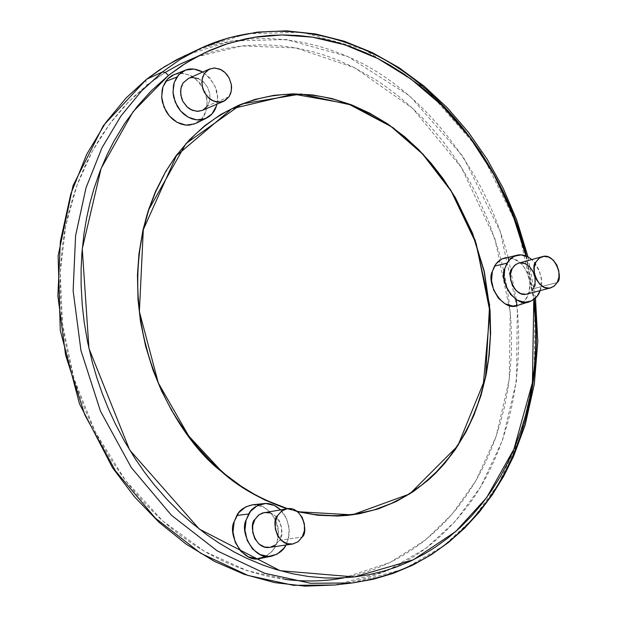 <?xml version="1.0" encoding="UTF-8"?>
<svg xmlns="http://www.w3.org/2000/svg" width="617" height="617" viewBox="0 0 617 617"><rect width="100%" height="100%" fill="white"/><g stroke="black" fill="none" stroke-linecap="round" stroke-linejoin="round"><path stroke-width="0.46" stroke-dasharray="3.08 2.31" d="M148.35 84.19L158.461 76.809L168.904 70.191L182.416 62.973L193.861 57.929L208.6 52.746L220.624 49.545L232.848 47.17L245.15 45.635L260.636 44.887L273.107 45.218L285.548 46.36L297.926 48.303L313.32 51.843L325.506 55.545L337.507 59.98L352.253 66.559L375.097 79.362L386.088 86.742L399.407 96.892L409.657 105.654L421.928 117.407L431.314 127.441L442.428 140.661L450.803 151.751L460.629 166.266L467.925 178.298L476.301 193.831L489.296 223.061L499.415 253.487L503.757 270.786L507.159 288.247L509.195 302.33L510.868 319.984L511.562 337.592L511.277 355.168L510.012 372.56L507.768 389.705L504.521 406.603L500.318 423.085L495.15 439.127L489.011 454.69L483.443 466.691L475.653 481.106L466.953 494.842L457.413 507.752L447.032 519.83L435.841 531.006L423.925 541.178L413.868 548.575L400.688 556.866L389.72 562.658L375.498 568.843L360.744 573.81L348.659 576.864L333.195 579.517L318.295 580.805L303.448 580.898L288.455 579.803L247.209 570.71L204.489 551.374L162.919 521.095L125.544 480.543L95.226 431.908L73.971 378.553L62.502 324.272L60.25 272.475L65.741 225.629L77.063 185.085L92.311 151.227L109.849 123.77L128.413 102.029L147.093 85.177L134.645 95.92L122.953 107.821L112.039 120.878L102.021 134.976L92.951 150.062L84.853 166.12L77.835 182.979L73.022 197.016L68.017 215.217L64.87 230.172L62.494 245.427L60.636 264.917L60.034 280.72L60.42 300.618L61.638 316.644L64.284 336.666L68.163 356.526L73.276 376.2L78.212 391.672L85.424 410.575L92.01 425.337L101.196 443.191L111.384 460.267L122.552 476.548L134.583 491.865L144.787 503.372L158.23 516.822L169.451 526.741L181.036 535.888L196.013 546.215L208.315 553.557L223.971 561.524L239.928 568.157L256.063 573.432L272.251 577.311L285.247 579.417M269.675 547.372L275.167 545.15L279.408 540.399C285.902 535.911 279.732 509.465 264.377 512.526M270.076 512.92L275.352 515.881L279.393 520.972L281.576 527.404L281.583 534.222L279.408 540.399L302.222 537.021L279.408 540.399L275.375 544.996M526.833 294.039L530.458 292.203L533.343 288.702C539.597 284.745 531.391 258.77 518.604 263.166M533.343 288.702L557.22 282.517L533.343 288.702L530.011 292.543L525.576 294.27M202.168 110.428L207.567 105.869L209.842 99.939L209.865 94.031L207.574 87.205L202.715 81.236L199.638 79.192L193.383 77.534L188.224 78.56M229.092 96.715L207.567 105.869L229.092 96.715M508.107 257.536C487.052 173.508 426.046 94.555 358.492 61.569C290.808 28.32 227.658 35.562 185.27 55.422L230.92 41.069L286.134 39.503L347.903 56.563L409.819 96.028L463.151 156.672L500.125 231.259L517.331 309.14L516.475 380.751L502.439 440.515L480.612 486.967L455.346 521.234L426.17 548.104L386.628 571.149L334.962 584.985C403.773 574.196 441.078 540.747 468.789 504.698C498.212 464.94 525.892 396.53 516.961 305.585M146.391 79.408L145.705 81.791L147.093 85.177L165.24 72.413M343.754 577.851L390.044 562.496L425.522 539.906L452.099 514.154L475.823 480.813L496.153 436.25L509.218 379.555L510.236 312.079L494.888 238.663L461.477 167.608L412.619 108.368L354.844 67.847L295.929 47.941L242.049 45.943L196.491 56.903M146.422 79.385L145.697 81.768L147.093 85.177M285.956 545.012L288.093 539.682L289.196 529.579L286.967 519.529L280.581 509.835L282.779 512.287L286.265 517.918L288.941 526.972L289.219 532.602L288.625 537.53L285.949 545.012M540.076 290.638L541.441 279.655L539.366 270.547L534.792 262.649L531.785 259.549C541.178 271.357 543.947 281.722 540.068 290.638M518.781 263.112L520.092 262.881M216.852 104.204L217.469 96.715L215.279 86.889L210.081 78.189L202.8 72.035C214.986 82.13 219.675 92.851 216.852 104.204M188.409 78.482L192.573 77.549M198.335 78.59L203.625 82.038L207.651 87.359L209.819 93.745L209.788 100.247L207.567 105.869M203.487 109.772L202.345 110.35M516.244 299.553L508.832 260.382M526.532 256.217L534.353 299.091M260.567 558.393C271.681 554.652 277.573 547.032 278.236 535.525C280.727 522.159 266.583 502.169 252.438 504.814M517.609 305.4C525.992 302.176 530.096 294.965 529.934 283.758C527.196 266.559 518.866 257.937 504.937 257.891M195.913 123.338C204.32 119.698 207.914 110.998 206.68 97.231C199.862 78.629 189.118 71.001 174.449 74.349M525.9 255.962L533.782 299.53L525.9 255.962M352.176 582.965L404.073 569.021L443.77 545.783L473.031 518.681L498.359 484.114L520.208 437.252L534.214 376.964L534.962 304.729L517.57 226.13L480.334 150.833L426.702 89.558L364.454 49.622L302.369 32.285L246.877 33.742L200.995 48.134M174.495 74.333L183.249 73.261L192.034 76.161L199.653 82.531L204.967 91.401L207.196 101.435L206.001 111.137L201.551 119.042L194.494 123.955M505.308 257.806L509.094 257.574L516.545 259.88L523.093 265.487L527.774 273.555L529.88 282.856L529.108 292.003L525.553 299.615L519.738 304.551L517.894 305.315M252.715 504.783L263.058 506.68L270.67 512.434L276.007 521.087L278.275 531.337L277.141 541.657L272.76 550.487L265.78 556.503M297.548 511.717L286.967 508.77L297.548 511.717M297.024 511.316L287.576 508.678L297.024 511.316M186.164 143.746L174.58 158.245L164.369 174.303M139.573 250.818L137.799 272.028L137.892 293.623M156.71 379.1L165.772 399.052L176.408 417.971M535.487 298.073L528.029 256.95"/><path stroke-width="0.93" d="M277.55 515.681L275.329 521.959L275.329 528.923L277.565 535.502L281.684 540.677L287.052 543.662L292.836 544.009L298.165 541.672L302.222 537.021L304.397 530.767L304.382 523.856L302.168 517.331L298.088 512.172L292.767 509.164L286.998 508.763L281.653 511.046L277.55 515.681L281.714 511.007L287.028 508.763C302.492 505.67 308.755 532.479 302.222 537.021L297.957 541.826L292.427 544.078C276.94 546.793 271.071 520.123 277.55 515.681M536.003 261.924L534.245 267.377L534.376 273.578L536.381 279.578L539.952 284.452L544.533 287.46L549.431 288.139L553.881 286.404L557.22 282.517L558.948 277.079L558.809 270.925L556.819 264.963L553.287 260.112L548.737 257.088L543.855 256.363L539.381 258.06L536.003 261.924L538.834 258.477L542.351 256.649C555.192 252.23 563.498 278.529 557.22 282.517L554.336 286.057L550.688 287.908C537.777 292.08 529.756 265.827 536.003 261.924M204.397 73.438L202.129 79.146L202.091 85.771L204.304 92.295L208.415 97.725L213.798 101.211L219.613 102.237L224.981 100.656L229.092 96.715L231.313 91.023L231.336 84.444L229.146 77.973L225.082 72.575L219.745 69.065L213.937 67.993L208.546 69.52L204.397 73.438L209.556 69.011L214.755 67.986L221.056 69.682L224.156 71.757L226.894 74.541L229.061 77.819L231.383 84.73L231.606 87.907L230.797 93.113L229.092 96.715L223.662 101.319L218.433 102.237L212.14 100.432L209.07 98.311L204.25 92.203L202.8 88.725L201.828 82.154L202.677 77.002L204.397 73.438M147.093 85.177L148.35 84.19M343.754 577.851C326.887 581.183 308.454 581.831 288.447 579.803L285.247 579.417M287.021 508.763L262.402 513.028L258.407 515.272L254.952 519.367C248.52 523.756 254.297 550.063 269.675 547.372L292.427 544.078M542.142 256.703L517.925 263.374L514.64 265.372L512.272 268.395C506.048 272.259 513.984 298.188 526.833 294.039L550.526 287.946M209.41 69.073L188.224 78.56L183.095 82.948L181.383 86.473L180.526 91.563L181.491 98.041L182.917 101.481L187.691 107.497L190.73 109.579L196.977 111.353L202.168 110.428L223.662 101.319M534.353 299.091C544.078 391.425 516.421 461.123 486.852 501.536C458.971 538.186 421.596 572.021 352.176 582.965L310.521 583.273L264.732 573.278L217.207 550.865L171.403 515.234L131.305 467.563L100.448 411.107L80.966 350.556L73.13 290.777L75.59 235.717L86.025 187.784L101.921 147.903L121.009 115.903L141.555 90.969L162.317 72.035L146.777 79.169L162.317 72.035L180.264 59.363L200.995 48.134L176.585 59.718L159.78 69.69L146.422 79.385L126.107 97.972L105.661 122.706L86.642 154.427L70.801 193.946L60.373 241.424L57.875 295.944L65.587 355.114L84.876 415.033L115.479 470.887L155.276 518.049L200.764 553.287L247.995 575.445L293.515 585.317L334.962 584.985L293.515 585.317L247.995 575.445L200.764 553.287L155.276 518.049L115.479 470.887L84.876 415.033L65.587 355.114L57.875 295.944L60.373 241.424L70.801 193.946L86.642 154.427L105.661 122.706L126.107 97.972L146.777 79.169L164.631 66.582L185.27 55.422L164.631 66.582L146.391 79.408M196.491 56.903L180.071 64.129L165.24 72.413M246.121 520.038L244.957 530.25L247.209 540.415L252.515 548.976L260.058 554.598L268.665 556.426L277.01 554.22L283.82 548.336L285.956 545.012C283.913 549.955 279.239 553.634 271.912 556.064C254.459 561.601 239.242 531.862 246.121 520.038L248.713 514C251.057 508.909 256.124 505.439 263.929 503.588C269.683 502.917 275.228 504.999 280.573 509.835L274.31 505.416L265.765 503.48L257.405 505.562L250.494 511.37L246.121 520.038M269.737 547.364L264.338 546.971L259.017 544.032L254.937 538.926L252.731 532.432L252.739 525.561L254.952 519.367L259.032 514.794L264.346 512.534L270.076 512.92M275.375 544.996L270.084 547.31M516.761 255.268L501.768 258.993L497.664 261.909L494.495 266.089L506.896 263.212L511.416 257.875L517.077 255.199C521.697 254.05 526.594 255.507 531.777 259.549L528.399 257.15L521.134 254.89L514.092 256.225L508.362 260.976L504.814 268.441L504.02 277.473L506.11 286.681L510.753 294.648L517.231 300.14L524.543 302.322L531.561 300.88L537.23 296.06L540.076 290.638C538.788 295.489 535.263 299.183 529.479 301.713C515.257 308.623 498.405 279.655 504.814 268.441L506.896 263.212L494.495 266.089L492.358 271.426C485.764 282.894 503.017 312.472 517.609 305.4L529.185 301.806M525.576 294.27L520.709 293.615L516.159 290.653L512.611 285.841L510.629 279.91L510.514 273.778L512.272 268.395L515.642 264.57L518.781 263.112M520.092 262.881L524.951 263.59L529.471 266.567L532.98 271.357L534.947 277.241L535.078 283.326L533.343 288.702M185.432 70.161L171.904 75.559L168.503 78.081L165.626 81.459L176.848 77.102L180.866 72.752L185.455 70.153C190.314 68.047 196.09 68.68 202.8 72.035L194.054 69.089L185.632 70.083L178.66 74.804L174.21 82.547L172.991 92.134L175.197 102.083L180.488 110.859L188.038 117.107L196.676 119.868L205.075 118.749L211.963 113.952L216.305 106.217L216.852 104.204C215.518 110.512 212.047 115.163 206.464 118.148L200.024 119.899L196.175 119.814L192.064 118.88L187.884 117.022L183.881 114.238L180.303 110.651L177.357 106.479L173.747 97.471L173.061 93.136L173.423 85.616L174.21 82.547L176.855 77.094L165.626 81.459L162.919 87.02L162.109 90.159L161.731 97.848L162.425 102.268L166.12 111.461L169.135 115.718L172.799 119.374L176.894 122.212L181.174 124.11L185.378 125.058L189.319 125.135L195.913 123.338L206.279 118.233M202.345 110.35L198.15 111.345L192.381 110.35L187.044 106.918L182.971 101.574L180.789 95.134L180.835 88.586L183.095 82.948L188.409 78.482M192.573 77.549L198.335 78.59M207.567 105.869L203.487 109.772M516.961 305.585L516.244 299.553M508.832 260.382L508.107 257.536M528.029 256.95L516.768 220.099L503.117 188.146L487.129 159.217L468.48 132.331L447.41 107.875L424.157 86.203L399.006 67.662L372.29 52.592L344.355 41.262L315.588 33.95L286.396 30.85L257.243 32.13L228.614 37.884L200.995 48.134C243.877 28.027 308.006 20.932 376.524 55.43C444.926 89.65 506.125 170.863 526.532 256.217M263.636 503.619L252.438 504.814C244.44 506.711 239.242 510.251 236.843 515.457L248.705 514L236.843 515.457L234.182 521.62C227.125 533.69 242.682 564.054 260.567 558.393L271.557 556.141M200.995 48.134L180.264 59.363L162.317 72.035L165.341 72.467L168.487 75.436L151.157 90.954L137.514 106.093L125.074 122.845L114.014 141.038L107.42 153.972L100.147 170.886L93.992 188.578L89.881 203.278L86.542 218.349L83.974 233.735L81.876 253.402L81.097 269.382L81.128 285.486L82.316 305.754L84.174 322.028L87.622 342.242L92.311 362.279L96.946 378.121L102.329 393.661L108.445 408.886L115.294 423.779L124.788 441.741L135.293 458.909L144.409 472.059L154.065 484.576L166.868 499.284L180.449 512.935L191.779 523.008L206.456 534.484L218.588 542.775L234.128 551.96L246.792 558.323L262.881 565.064L275.892 569.46L292.203 573.687L308.562 576.517L324.851 577.952L337.746 578.09L353.695 577.026L369.344 574.62L384.584 570.895L396.492 566.977L410.914 560.961L424.751 553.758L435.401 547.14L448.112 537.885L460.074 527.597L471.311 516.282L481.73 504.066L491.302 491.001L500.025 477.095L507.83 462.511L514.709 447.271L520.655 431.406L525.63 415.087L529.633 398.312L532.656 381.152L534.684 363.745L535.726 346.091L535.71 326.169L533.782 299.53L532.432 382.625L513.946 449.091L486.697 497.533L455.708 531.538L413.22 559.858L354.497 576.941L280.241 570.725L199.33 529.116L129.655 449.986L88.948 348.466L82.254 248.844L101.119 168.433L133.017 111.77L168.487 75.436L185.694 63.212L205.538 52.329L228.159 43.452L253.626 37.367L281.799 34.953L312.349 37.136L344.656 44.771L377.82 58.538L410.667 78.775L441.857 105.376L470.007 137.699L493.924 174.603L512.712 214.585L525.9 255.962L521.427 239.751L515.743 222.629L503.248 192.728L496.808 179.917L488.024 164.4L478.414 149.43L470.2 137.953L461.531 126.94L450.04 113.821L440.384 103.926L427.774 92.349L417.262 83.735L403.641 73.832L389.582 64.97L378.005 58.63L366.182 52.985L351.166 46.985L338.941 43.013L323.462 39.141L311.007 36.935L298.497 35.539L282.81 34.945L270.323 35.408L257.914 36.719L245.574 38.871L224.434 44.679L209.726 50.417L195.427 57.481L181.676 65.811L168.487 75.436L165.341 72.467L162.317 72.035L141.555 90.969L121.009 115.903L101.921 147.903L86.025 187.784L75.59 235.717L73.13 290.777L80.966 350.556L100.448 411.107L131.305 467.563L171.403 515.234L217.207 550.865L264.732 573.278L310.521 583.273L352.176 582.965L373.192 579.27L393.499 573.262L412.927 565.041L431.329 554.706L448.559 542.389L464.516 528.237L479.077 512.388L492.165 494.988L503.703 476.208L513.629 456.21L525.129 425.144L534.337 384.121L537.785 341.425L535.487 298.073M194.494 123.955L185.894 125.112L177.048 122.297L169.32 115.934L163.906 106.98L161.662 96.815L162.919 87.02L167.485 79.107L174.495 74.333M517.894 305.315L512.542 306.032L505.053 303.803L498.413 298.204L493.662 290.067L491.533 280.658L492.358 271.426L495.999 263.806L501.883 258.939L505.308 257.806M265.78 556.503L257.235 558.763L248.427 556.896L240.707 551.158L235.278 542.428L232.987 532.047L234.182 521.62L238.671 512.766L245.751 506.835L252.715 504.783M148.342 210.358L155.445 191.625L165.541 171.75L175.961 155.893L189.542 139.697L204.667 125.775L221.164 114.238L238.725 105.237L254.836 99.468L273.809 95.35L293.191 93.846L312.726 94.964L332.147 98.612L351.281 104.743L369.845 113.22L387.7 123.932L404.59 136.704L418.473 149.468L431.383 163.559L443.245 178.868L455.369 197.671L472.591 233.303L484.283 271.387L490.075 310.659L490.638 333.134L489.181 355.346L486.258 374.334L481.029 395.381L473.848 415.403L465.989 431.969L455.307 449.531L444.518 463.583L436.057 472.753L428.83 479.556L413.321 491.587L396.484 501.39L378.553 508.794L359.672 513.683L347.533 515.403L337.661 516.028L317.616 515.234L297.548 511.717L352.338 514.848L409.688 493.962L457.806 445.806L485.548 377.781L489.605 304.875L475.229 240.337L450.819 190.175L423.208 154.358L393.183 127.781L352.754 105.33L300.98 93.985L241.779 103.972L186.025 143.506L148.342 210.358C111.7 331.807 178.382 439.096 221.295 471.373C238.255 486.882 260.15 499.354 286.974 508.77L264.978 500.102L248.049 490.939L231.737 479.825L214.091 464.856L199.7 449.901L184.714 430.921L171.457 410.128L161.484 390.738L153.101 370.37L145.643 346.291L140.514 321.596L138.023 299.839L137.452 275.051L138.964 253.757L142.943 230.133L148.342 210.358M176.408 417.971L186.673 433.227L197.895 447.441L210.019 460.552L225.097 474.249L241.085 486.181L255.315 494.857L265.055 499.847L287.576 508.678C260.536 499.276 238.486 486.767 221.426 471.157L188.709 435.98L158.353 383.08L139.38 311.6L143.314 229.632L176.385 155.762L231.722 108.769L293.422 94.108L348.297 103.872L391.124 126.578L422.583 154.003L451.212 191.17L476.247 243.8L489.944 311.701L483.026 387.484L476.848 407.166L468.812 425.961L458.986 443.538L447.533 459.572L434.638 473.81L420.555 486.049L405.554 496.184L389.921 504.151L373.941 509.966L357.875 513.73L341.965 515.565L326.416 515.65L311.392 514.162L297.024 511.316L315.11 514.671L335.147 515.804L354.806 514.231L373.848 509.997L392.011 503.225L407.058 495.289L423.046 484.106L437.654 470.771L450.68 455.539L462.025 438.571L471.573 420.092L479.224 400.371L484.947 379.578L488.664 358.03L490.368 335.879L489.875 310.644L484.098 271.418L472.414 233.388L453.78 195.373L446.268 183.581L436.474 170.145L427.674 159.564L416.436 147.748L404.49 136.905L394.062 128.691L383.25 121.279L372.059 114.662L360.598 108.931L348.883 104.088L334.545 99.499L322.467 96.73L310.289 94.933L295.659 94.1L283.527 94.524L271.472 95.974L259.603 98.442L247.965 101.944L236.589 106.471L225.583 111.993L214.978 118.51L204.821 125.999L195.211 134.413L186.164 143.746M164.369 174.303L155.661 191.771L148.566 210.474L143.183 230.226L139.573 250.818M137.892 293.623L139.851 315.372L143.676 337.029L149.314 358.354L156.71 379.1M352.176 582.965L334.962 584.985L305.107 586.15L274.742 582.633L244.409 574.396L214.662 561.493L186.056 544.078L159.147 522.398L134.467 496.801L112.51 467.732L79.454 403.757L60.265 330.326L58.137 255.716L72.999 185.756L103.34 125.613L146.422 79.385"/></g></svg>
